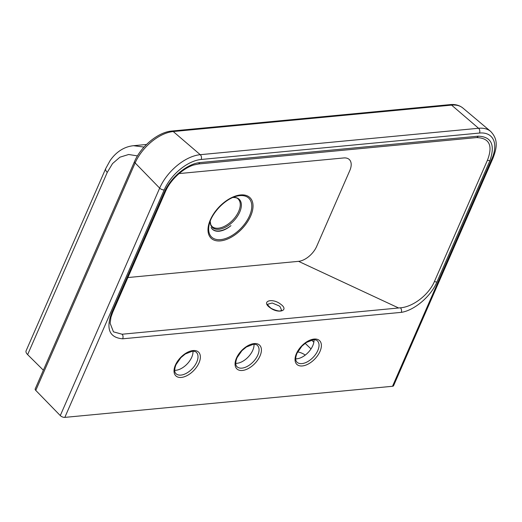 <?xml version="1.0" encoding="UTF-8"?>
<svg xmlns="http://www.w3.org/2000/svg" width="522" height="522" viewBox="0 0 522 522"><rect width="100%" height="100%" fill="white"/><g stroke="black" fill="none" stroke-linecap="round" stroke-linejoin="round"><path stroke-width="0.78" d="M295.72 358.829A14.747 8.3 133.7 0 0 296.901 358.797A14.747 8.3 133.7 0 0 308.75 351.848A14.747 8.3 133.7 0 0 313.97 339.744M192.957 351.228A14.747 8.3 -46.3 0 1 187.737 363.332A14.747 8.3 -46.3 0 1 175.888 370.281A14.747 8.3 -46.3 0 1 174.7 370.313M64.819 417.385A3.373 1.52 -156.4 0 1 60.389 415.688A3.373 1.52 -156.4 0 1 60.284 415.584L159.66 188.129A3.373 1.52 23.6 0 0 159.765 188.227A3.373 1.52 23.6 0 0 164.195 189.923L64.819 417.385L392.511 386.28L491.881 158.825A34.367 19.347 133.7 0 0 479.49 133.051L201.159 159.471A34.367 19.347 133.7 0 0 164.195 189.923M219.155 231.22C222.998 230.796 226.926 228.936 230.946 225.654A20.645 11.621 133.7 0 1 219.109 230.952A20.645 11.621 133.7 0 1 211.077 227.54C212.669 230.293 215.364 231.52 219.155 231.22M269.92 307.608C260.804 301.187 272.184 297.553 280.627 304.163C289.736 310.57 278.363 314.224 269.92 307.608M127.89 277.541L298.538 261.339A16.854 9.487 133.7 0 0 316.665 246.41L349.786 170.59A16.854 9.487 133.7 0 0 343.711 157.951L179.072 173.578M110.109 323.209L113.457 331.842L122.109 334.23L400.439 307.81C412.961 306.897 428.764 294.871 434.434 281.488L487.463 160.195C493.062 145.547 489.44 138.004 476.599 137.58L198.823 163.934L193.779 164.985C184.109 167.758 171.072 178.785 165.722 190.961A3.373 1.455 -155.3 0 1 164.678 191.476C170.903 177.265 187.339 163.778 199.75 162.596L478.172 136.17C491.411 136.66 495.339 144.803 489.949 160.606L436.934 281.971C430.891 296.516 414.253 310.414 401.327 312.358L122.631 338.811C109.47 337.643 105.809 328.99 111.643 312.848L164.678 191.476M235.742 363.351A14.747 8.3 133.7 0 0 236.929 363.319A14.747 8.3 133.7 0 0 248.779 356.369A14.747 8.3 133.7 0 0 253.999 344.266M297.625 351.945A8.424 3.798 -156.4 0 1 305.233 355.104M137.456 155.902L128.66 154.492L119.936 157.187L112.537 163.588L107.258 172.384L27.64 354.621L43.365 370.215M35.764 390.397A3.373 1.52 -156.4 0 1 35.196 388.916L134.572 161.461C140.927 146.395 158.14 132.066 171.829 131.035L450.16 104.615C455.184 104.119 459.425 105.255 462.877 108.021A35.437 19.947 133.7 0 0 451.576 105.118L173.245 131.537A35.437 19.947 133.7 0 0 135.139 162.936L35.764 390.397L60.284 415.584M491.881 158.825A3.373 1.52 -156.4 0 0 492.957 158.244L393.581 385.706A3.373 1.52 -156.4 0 1 392.511 386.28M27.64 354.621A8.424 3.798 -156.4 0 1 26.1 350.804L105.718 168.567A8.424 3.798 23.6 0 0 107.258 172.384M105.718 168.567L110.018 160.737C112.941 156.424 116.445 152.933 120.523 150.284C124.549 147.693 128.882 146.167 133.528 145.703L144.039 147.067M297.011 362.203A14.747 8.3 133.7 0 0 301.938 363.606A14.747 8.3 133.7 0 0 315.856 354.014A14.747 8.3 133.7 0 0 317.396 340.886C316.861 340.116 315.471 339.744 313.239 339.783L306.329 342.484L301.899 346.151L297.044 353.133C295.295 357.583 295.282 360.611 297.011 362.203M302.342 365.948A16.43 9.252 -46.3 0 1 296.411 353.629A16.43 9.252 -46.3 0 1 314.087 339.065A16.43 9.252 -46.3 0 1 320.012 351.391A16.43 9.252 -46.3 0 1 302.342 365.948M175.999 373.687A14.747 8.3 133.7 0 0 180.925 375.096A14.747 8.3 133.7 0 0 194.843 365.498A14.747 8.3 133.7 0 0 196.383 352.376C195.848 351.6 194.458 351.228 192.227 351.267L185.317 353.968L180.886 357.635L176.031 364.617C174.283 369.074 174.27 372.095 175.999 373.687M181.33 377.432A16.43 9.252 -46.3 0 1 175.399 365.113A16.43 9.252 -46.3 0 1 193.068 350.556A16.43 9.252 -46.3 0 1 198.999 362.875A16.43 9.252 -46.3 0 1 181.33 377.432M171.829 131.035A3.373 2.336 84.6 0 1 173.245 131.537L200.239 154.688A3.373 2.336 84.6 0 1 200.35 154.786A3.373 2.336 84.6 0 1 201.159 159.471M134.572 161.461A3.373 1.52 23.6 0 0 135.139 162.936L159.66 188.129A37.734 21.245 -46.3 0 1 200.239 154.688L478.57 128.275A3.373 2.336 84.6 0 1 478.681 128.373A3.373 2.336 84.6 0 1 479.49 133.051M220.48 240.89A28.084 15.81 -46.3 0 1 210.346 219.834A28.084 15.81 -46.3 0 1 240.551 194.947A28.084 15.81 -46.3 0 1 250.677 216.004A28.084 15.81 -46.3 0 1 220.48 240.89M239.826 195.639A26.896 15.138 133.7 0 0 236.375 196.279C225.047 198.96 211.332 213.302 209.159 224.741A26.896 15.138 133.7 0 0 220.61 239.631A26.896 15.138 133.7 0 0 249.529 215.801A26.896 15.138 133.7 0 0 239.826 195.639M210.19 221.263L210.751 224.623L211.958 226.404A18.962 10.675 133.7 0 0 218.287 228.212A18.962 10.675 133.7 0 0 236.185 215.88A18.962 10.675 133.7 0 0 238.169 198.999C237.419 197.949 235.566 197.447 232.603 197.492M232.988 197.453A19.458 10.949 -46.3 0 1 239.676 212.206A19.458 10.949 -46.3 0 1 218.822 229.295A19.458 10.949 -46.3 0 1 210.177 221.302M237.04 366.725A14.747 8.3 133.7 0 0 241.96 368.127A14.747 8.3 133.7 0 0 255.884 358.536A14.747 8.3 133.7 0 0 257.424 345.407C256.889 344.637 255.499 344.266 253.261 344.305L246.358 347.006L241.921 350.673L237.073 357.655C235.318 362.105 235.311 365.132 237.04 366.725M242.365 370.47A16.43 9.252 -46.3 0 1 236.44 358.151A16.43 9.252 -46.3 0 1 254.11 343.587A16.43 9.252 -46.3 0 1 260.041 355.913A16.43 9.252 -46.3 0 1 242.365 370.47M279.048 305.853L272.21 303.008L267.721 304.228C268.399 304.613 265.828 303.354 270.324 307.634C270.964 308.743 278.924 311.817 280.536 310.812L281.619 310.296L280.118 306.747L279.048 305.853M298.538 261.339L398.54 307.947M311.014 348.918L305.148 343.306M450.16 104.615A3.373 2.336 84.6 0 1 451.576 105.118L478.57 128.275A37.734 21.245 -46.3 0 1 490.602 131.361L462.877 108.021M311.582 340.076L313.839 342.236M489.949 160.606A3.373 1.586 -157.5 0 1 487.463 160.195M476.599 137.58A3.373 2.375 -93.8 0 0 478.172 136.17M198.262 163.993A3.373 2.297 -97 0 0 199.75 162.596M436.934 281.971A3.373 1.52 -156.4 0 1 434.434 281.488M401.327 312.358A3.373 2.212 -99.9 0 0 400.439 307.81M112.778 312.019A3.373 1.52 -156.4 0 1 112.719 312.267A3.373 1.52 -156.4 0 1 111.643 312.848M122.631 338.811A3.373 2.44 -90.5 0 0 122.109 334.23M133.528 145.703L146.532 144.47M492.957 158.244C496.676 148.339 498.751 139.818 490.602 131.361M165.683 191.032L112.719 312.267L110.958 317.2L110.109 323.32"/></g></svg>
